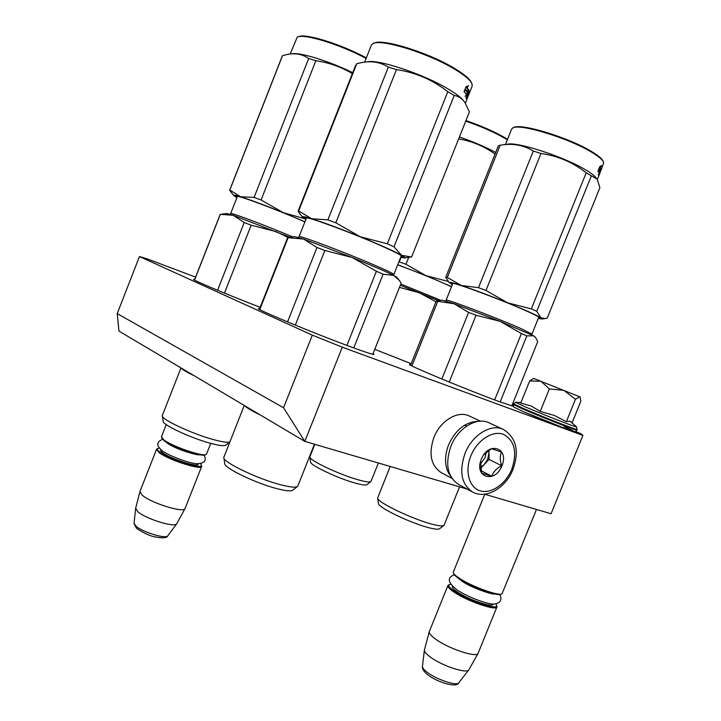 <?xml version="1.0" encoding="UTF-8"?>
<svg xmlns="http://www.w3.org/2000/svg" width="721" height="721" viewBox="0 0 721 721"><rect width="100%" height="100%" fill="white"/><g stroke="black" fill="none" stroke-linecap="round" stroke-linejoin="round"><path stroke-width="1.08" d="M195.598 277.107L147.174 258.866L139.468 256.541L312.328 335.13L342.277 347.198L304.83 441.396L467.1 489.063M484.647 494.218L551.078 513.74L582.91 435.403L581.225 433.889L575.448 431.392M304.83 441.396L118.974 331.11L117.217 313.59L283.542 407.735L304.83 441.396M513.055 404.4L512.487 404.157M342.277 347.198L582.91 435.403M465.018 424.939L466.072 425.895M410.826 364.637L409.528 364.475C406.247 364.556 467.091 389.845 498.157 401.218L513.181 406.293M512.937 405.608L512.09 405.148M259.65 308.642L258.587 308.552C254.134 308.417 314.392 333.508 351.037 346.927C365.799 352.344 373.469 354.84 374.055 354.417L373.072 353.605M374.767 349.334L411.204 363.699M194.679 279.46L193.706 279.342C190.84 279.297 226.583 294.384 260.182 307.308M139.468 256.541L117.217 313.59M312.328 335.13L283.542 407.735M562.768 390.025L547.843 384.086L562.768 390.025M453.365 571.996L453.392 572.952C453.978 574.295 456.087 576.142 459.728 578.494C472.156 586.723 499.175 596.465 502.041 593.78L536.487 509.45M453.428 573.033L453.815 573.925C454.383 575.232 456.438 577.025 459.971 579.314C472.039 587.318 498.265 596.763 501.059 594.158L501.419 594.023M450.706 584.289L449.354 584.641C447.795 585.713 449.679 588.039 454.996 591.626C469.227 601.359 500.194 611.192 496.436 604.883L496.985 606.785C497.075 611.381 467.596 601.395 454.185 592.211C449.67 589.192 447.561 587.011 447.849 585.65L429.247 631.749C429.013 633.389 431.032 635.778 435.304 638.923C448.228 648.684 477.41 658.309 478.185 653.145L496.886 607.028M495.805 603.892L496.436 604.883M448.976 584.794L447.849 585.65M424.462 649.738L424.399 650.09C424.327 651.694 426.147 653.893 429.86 656.714C441.351 665.69 467.478 674.315 468.911 669.683L478.005 653.469M166.263 424.588L161.459 436.809L163.901 439.972C172.355 446.452 202.682 456.844 206.053 454.473L206.594 453.942M161.612 437.836L164.235 440.774C172.445 447.074 201.88 457.159 205.17 454.852L206.053 454.473M159.305 448.138L158.034 448.39C156.781 448.967 157.376 450.174 159.81 452.013C169.372 459.601 204.115 470.317 201.312 464.928L201.664 466.433C201.06 470.425 168.02 459.71 158.971 452.509L156.583 449.219L158.034 448.39M200.474 463.693L201.312 464.928M156.502 449.417L139.937 491.56L142.199 495.183C150.851 502.979 183.603 513.172 185 508.611L185.135 508.332M139.865 491.848L135.656 508.278L137.72 511.604C145.408 518.814 174.761 527.898 176.726 523.77L185 508.611M574.168 394.567L579.612 396.73L575.457 399.263L564.173 390.593L574.168 394.567M572.059 422.903L580.829 401.3L580.063 396.91L533.621 378.426L540.669 381.238L529.683 380.976L520.751 403.066L531.224 406.022L540.254 411.412L554.251 415.404L566.355 421.695L569.635 421.163L570.969 421.947M563.984 426.607L566.913 427.886M567.021 427.932C576.638 432.267 575.818 432.384 564.552 428.274L523.293 411.628M570.969 421.938L576.394 426.751C580.315 429.076 543.319 414.692 524.708 406.644L515.632 402.3M567.679 391.981L542.156 381.824L567.679 391.981M540.669 381.238L564.173 390.593M566.355 421.695L575.457 399.263M563.624 390.376L549.366 388.898L541.083 381.4M540.254 411.412L549.366 388.898M529.683 380.976L533.621 378.426M513.055 469.245C519.481 450.922 516.254 437.647 503.375 429.428L488.928 422.758C476.761 416.621 457.844 428.076 450.859 446.335C444.866 464.396 447.516 477.14 458.808 484.566L472.075 491.767M511.883 469.02C517.48 451.842 514.56 440.243 503.132 434.222C492.308 430.311 476.987 440.423 470.849 455.888C464.54 471.309 469.146 487.738 480.267 490.848C491.307 494.182 505.953 483.908 511.883 469.02M501.87 465.811C509.729 447.993 488.36 440.738 481.349 459.25C473.535 477.491 495.174 483.989 501.87 465.811M480.583 461.521L481.574 473.057L491.767 476.202C493.326 471.813 496.625 468.317 501.663 465.73C499.86 460.313 499.815 455.753 501.528 452.031L491.407 448.687L483.71 454.897M501.663 465.73L489.081 459.439L488.955 450.12M491.767 476.202L480.871 470.588M480.438 468.524L489.081 459.439M480.294 467.505L484.179 464.594L487.738 459.007L488.982 452.68L488.73 450.274M486.278 452.148L485.053 457.664L480.168 464.468M480.411 421.163L469.218 415.963C457.844 410.222 440.297 420.685 433.889 437.476C428.4 454.095 430.933 465.856 441.495 472.778L451.959 478.42M466.595 426.138L464.585 425.201M477.933 421.415C465.405 421.893 455.618 429.725 448.552 444.902C443.929 457.637 444.641 468.1 450.679 476.284M244.897 405.833C246.6 407.816 251.773 410.88 260.416 415.044M376.38 271.276L352.064 257.469C372.117 265.607 385.978 271.592 393.648 275.413L383.112 274.16L376.38 271.276L346.9 345.395M383.112 274.16L353.759 347.928M398.569 279.433L396.992 277.441L393.648 275.413L399.254 280.289L401.146 283.164L372.784 354.317M297.422 486.522L292.744 490.181C291.077 491.389 286.057 490.938 277.675 488.838C256.216 483.566 223.348 467.659 224.718 463.387L223.87 457.898M297.845 485.972L297.494 486.459C295.736 487.729 290.32 487.216 281.253 484.909C258.001 479.132 222.257 461.9 223.789 457.429L244.266 405.454M316.979 247.483L303.64 239.066L352.064 257.469L324.847 250.484L316.979 247.483L287.544 321.917M324.847 250.484L295.304 325.126M287.652 237.642L294.673 236.632L303.64 239.066L287.652 237.642L259.389 309.3M287.634 237.714L288.13 237.678M288.157 237.606L259.785 309.534M373.848 43.323C381.139 37.798 429.653 52.831 455.474 68.973C464.946 74.804 470.326 79.499 471.615 83.068M467.253 87.565L466.757 87.629M364.664 62.114L371.207 45.531L372.415 43.981C378.723 37.771 428.977 53.129 455.69 69.829C465.378 75.777 470.849 80.563 472.102 84.177L472.093 86.322M465.991 95.19L467.019 95.262L465.18 96.425L466.46 94.46L464.198 91.819L465.658 89.954L467.677 92.513L465.415 90.269M465.487 89.9L464.775 89.918M466.253 95.001L467.289 92.387M467.019 95.262L468.983 90.332L467.677 92.513M467.28 86.286L466.388 87.52L467.127 87.737L468.542 85.79L466.063 86.682L464.072 91.693L465.712 89.62L464.982 89.404L465.415 89.882M465.712 89.62L467.758 92.198L468.929 90.242L468.163 89.981L467.28 91.477M466.388 87.52L468.163 89.981M467.127 87.737L468.929 90.242M467.785 96.118L467.641 95.532M468.605 94.974L467.803 96.29M467.785 97.137L466.325 100.796M468.145 93.604L467.785 96.145L468.605 92.658L468.947 93.433L467.695 96.569M467.821 96.614L466.703 99.741M467.289 95.956L469.128 90.747M466.063 98.227L467.271 95.19M468.722 91.549L468.713 92.477M469.182 90.765L469.452 92.892L468.767 92.63M466.199 98.543L466.568 97.777M467.587 95.316L468.145 93.892M467.596 95.397L468.163 93.964L467.596 95.388M467.289 95.19L467.587 94.406M468.154 92.973L467.352 95.217M466.108 98.326L467.082 95.884M466.19 98.507L467.055 96.326M469.452 92.892L469.182 93.613M463.477 100.661C460.98 97.452 455.852 93.55 448.083 88.944C423.452 74.065 377.822 58.933 367.214 61.862M356.156 65.205L356.751 63.7L361.645 62.583C371.612 60.681 380.508 62.195 388.313 67.125L396.442 69.604C415.485 72.415 432.609 79.779 447.804 91.666L454.23 95.433L393.999 246.798L401.633 255.315C394.099 251.16 380.327 244.978 360.329 236.785L387.321 243.77L393.999 246.798M305.884 219.409L302.577 217.147C301.874 216.129 304.893 216.651 311.643 218.715L327.902 219.869L335.806 222.789L360.329 236.785M311.706 218.733C323.765 222.546 339.942 228.548 360.23 236.74M401.633 255.315L411.294 256.982M401.669 255.333C404.31 256.838 405.328 257.703 404.715 257.929L400.678 257.325M400.84 256.91L402.408 256.694C401.858 255.549 395.757 252.341 384.104 247.078C354.759 233.766 304.226 215.146 304.974 217.787L306.055 218.986M300.197 214.137L298.061 211.28L298.665 210.974L311.643 218.715M356.751 63.7L298.665 210.974M388.313 67.125L327.902 219.869M396.442 69.604L335.806 222.789M447.804 91.666L387.321 243.77M454.23 95.433C458.511 96.172 462.08 98.516 464.919 102.49L469.398 111.944L411.601 256.937M355.714 65.106L298.115 211.127M468.956 93.82L468.353 95.614L468.956 93.82M181.25 368.061C182.269 369.558 186.577 372.108 194.156 375.722M225.835 445.145L225.772 445.19C224.087 446.218 218.932 445.56 210.307 443.244C190.353 437.944 161.801 424.444 163.144 421.082L162.342 416.098M229.855 441.919C227.764 442.775 222.293 441.991 213.425 439.576C191.804 433.772 160.765 419.153 162.27 415.629L180.989 367.908M288.238 237.551L276.116 231.621L251.16 225.195L244.212 222.537L217.589 290.284M251.16 225.195L224.465 293.123M244.212 222.537L233.262 215.291L290.004 237.299M221.708 214.173L226.61 213.497L233.262 215.291L220.302 214.344L194.535 280.054M298.35 36.834C303.766 32.643 341.195 44.098 366.322 57.914M290.202 54.003L297.097 37.402C301.738 32.706 340.096 44.251 366.097 58.482M292.059 53.841C299.458 51.966 329.082 61.06 352.731 72.668M229.711 190.083L282.1 56.472L282.506 55.652L287.643 54.39C295.61 52.903 302.613 54.264 308.669 58.491L315.834 60.717C328.884 62.592 341.06 66.882 352.371 73.596M236.912 197.635L233.838 195.625C233.18 194.805 235.406 195.175 240.517 196.743L254.08 197.41L261.074 200.005L283.497 212.758L304.586 218.652M240.562 196.752C250.629 199.933 264.94 205.269 283.497 212.758M304.947 221.78L283.587 212.794M304.893 221.915C277.215 209.658 235.082 194.021 236.01 196.256L237.047 197.284M230.414 191.299L229.828 190.029L240.517 196.743M282.506 55.652L229.828 190.029M308.669 58.491L254.08 197.41M315.834 60.717L261.074 200.005M521.418 333.526L500.032 321.323L533.594 335.806L526.835 335.851L521.418 333.526L494.651 399.912M526.835 335.851L500.176 401.957M535.288 337.194L533.594 335.806L535.892 337.942L537.722 341.655L511.775 405.932M443.739 525.546L439.657 528.682C438.647 529.593 435.187 529.295 429.265 527.808C410.916 523.338 377.588 507.242 378.435 503.42L377.66 498.094M459.565 486.855L443.983 525.366C442.919 526.33 439.188 525.988 432.789 524.356C412.917 519.453 376.677 502.032 377.651 498.022L390.178 466.469M468.587 312.373L454.122 303.757L500.032 321.323L476.04 315.239L468.587 312.373L441.856 379.012M476.04 315.239L449.228 382.04M436.259 301.054L442.216 300.134L454.122 303.757L436.259 301.054L410.582 365.25M437.728 301.387L411.907 365.944M513.469 127.716L513.595 127.662C519.553 122.516 569.725 137.756 592.202 151.906C598.745 155.916 602.414 159.116 603.225 161.513M505.421 144.542L511.586 129.149L512.64 128.077C518.651 122.849 569.635 138.351 592.464 152.708C599.259 156.872 602.999 160.17 603.693 162.604L601.188 170.021M599.052 173.509L598.25 174.969L599.259 173.112L598.033 171.219L599.205 169.462L600.214 171.283L598.953 169.85M599.043 172.652L599.674 171.102M599.448 173.653L600.214 171.283M600.187 166.416L599.71 167.182L600.413 167.398L601.539 165.56L599.764 166.632L597.952 171.129L599.277 169.165L598.8 169.02M599.277 169.165L600.305 171.003L601.224 169.165L600.521 168.921L599.926 170.12M599.71 167.182L600.521 168.921M600.413 167.398L601.224 169.165M601.242 169.516L599.602 173.5M599.692 173.536L597.367 179.484M601.251 169.516L600.692 170.796M599.638 173.833L600.16 172.553M596.105 177.826C594.455 175.672 590.941 173.004 585.569 169.823C563.768 156.565 515.758 141.136 507.097 144.317L504.583 144.66M448.516 281.641L445.758 277.288L498.292 145.948L500.194 145.227C512.487 143.064 523.518 145.002 533.306 151.031L540.975 153.474C557.784 155.853 572.862 162.288 586.2 172.788L591.373 175.816L536.721 311.328L540.858 317.763C536.136 314.951 525.032 309.967 507.53 302.811L531.341 308.894L536.721 311.328M452.337 284.633L449.273 282.605C448.931 281.776 452.968 282.74 461.395 285.507L478.501 287.661L485.99 290.455L507.53 302.811M461.458 285.525C474.166 289.779 489.496 295.529 507.44 302.775M540.858 317.763L545.121 318.565L547.248 318.06L599.881 187.667L597.159 179.15L591.373 175.816M540.885 317.772L541.913 319.024L538.299 318.385M538.443 318.042L539.867 317.988C539.75 317.285 535.577 315.077 527.357 311.373C502.429 300.044 451.373 281.19 451.535 283.254L452.473 284.29M445.758 277.288L447.299 277.459L461.395 285.507M500.194 145.227L447.299 277.459M533.306 151.031L478.501 287.661M540.975 153.474L485.99 290.455M586.2 172.788L531.341 308.894M599.656 173.355L600.205 172.301M370.828 481.628L366.962 484.638C365.898 485.44 362.239 484.999 355.967 483.304C338.609 478.717 309.642 465.018 310.571 461.936L309.85 457.123M378.417 463.008L370.918 481.556C369.81 482.403 365.853 481.898 359.067 480.051C340.267 475.031 308.786 460.187 309.832 456.97L314.798 444.325M435.962 301.802L419.126 292.681L399.461 287.391M400.317 285.246L438.503 300.675M465.946 120.596C480.556 125.571 493.263 131.114 504.078 137.224L507.521 139.306M465.739 121.137C480.501 126.184 493.353 131.79 504.276 137.963L507.332 139.784M459.43 136.963C472.922 141.622 485.017 146.778 495.706 152.428M458.646 138.919C471.967 141.136 484.097 146.192 495.039 154.078M398.902 261.786L405.977 264.265L425.967 275.674L448.381 281.478M397.731 264.733L425.886 275.638M451.544 286.598L425.967 275.674M451.481 286.76L444.956 283.795C430.239 277.36 414.476 271.042 397.686 264.841M401.029 257.415L399.299 261.759M408.735 257.343L405.977 264.265M452.5 586.425C451.725 587.462 453.428 589.381 457.619 592.184C469.001 599.953 493.912 608.263 493.056 604.054M468.65 670.025L458.944 682.607C457.619 686.563 436.268 679.579 426.895 672.062C423.867 669.701 422.38 667.835 422.443 666.456L422.452 666.357M160.936 449.814C160.224 450.364 160.828 451.346 162.73 452.779C170.778 459.16 200.041 468.262 198.122 463.864M167.84 535.703L167.786 535.784C166.019 539.335 142.01 531.999 135.737 525.933L134.061 523.104L135.62 508.62M577.097 429.464L576.863 430.058C578.828 431.681 541.327 417.08 522.644 408.924L513.073 404.346M576.394 426.751L577.115 429.419C579.098 431.032 541.597 416.423 522.905 408.284L513.325 403.715M503.375 429.428C491.172 423.272 472.102 434.961 464.991 453.491C458.889 471.813 461.503 484.71 472.832 492.173C486.792 499.581 506.088 487.369 513.046 469.263M401.327 255.685L393.828 274.521C393.702 273.818 387.673 270.862 375.74 265.67C346.413 252.873 296.601 234.127 299.053 236.713L298.485 237.407M292.717 236.912C264.877 225.168 228.674 211.595 230.657 213.578L230.08 214.245M531.945 334.959L531.981 334.048L519.652 327.983C494.786 317.123 444.478 298.143 446.119 300.161L452.86 283.308M440.864 300.333L400.795 284.047M484.773 494.255L453.302 572.15M449.354 584.641L448.399 585.019M424.426 649.909L429.247 631.749M427.517 674.613C423.687 671.386 422.001 668.664 422.443 666.456L424.399 650.09M458.709 682.904C456.772 688.032 437.8 682.571 427.688 674.748M210.766 443.37L206.539 454.077M167.678 443.415L167.705 442.946M201.664 466.433L185.063 508.512M136.684 528.457C144.245 533.396 150.518 536.235 155.511 536.974C163.045 538.362 167.137 537.965 167.786 535.784L176.726 523.77M136.386 528.196L134.025 523.41M576.863 430.058C575.917 431.897 574.204 432.158 571.735 430.834C565.958 429.067 537.578 417.901 523.23 411.601L513.74 407.005L513.064 404.373L515.569 402.3L520.986 402.498M580.063 396.91L580.306 397.478M198.933 454.798L199.113 454.771C198.897 455.555 178.33 450.733 167.272 443.127L166.659 442.64M162.072 450.697C168.2 455.284 186.487 462.558 196.004 463.702C204.322 463.738 207.017 460.863 204.088 455.077M161.765 450.472C158.196 446.876 156.962 444.641 158.052 443.775C157.656 442.343 159.143 440.864 162.522 439.332M494.309 593.879C493.579 595.222 470.57 587.462 462.44 581.477L458.926 578.792M493.119 594.14L494.354 593.843M457.321 590.129C467.848 597.087 488.099 604.631 494.065 604.063C500.392 603.234 502.321 600.043 499.86 594.492M457.15 590.012C447.741 582.64 446.804 577.557 454.338 574.781M297.809 486.053L314.455 444.226M299.08 236.641L306.542 217.751M393.828 274.521L393.756 275.467M472.138 86.223L466.929 99.282M466.37 100.697L465.378 103.175M404.715 257.929L411.096 257M302.577 217.147L299.539 213.299M225.772 445.19L229.828 441.991M194.463 280.009L220.157 214.461M230.693 213.488L237.452 196.256M233.802 195.58L230.062 190.858M531.999 334.003L538.839 317.051M446.119 300.161L445.506 300.873M541.913 319.024L544.86 318.592M449.273 282.605L447.894 280.857"/></g></svg>
